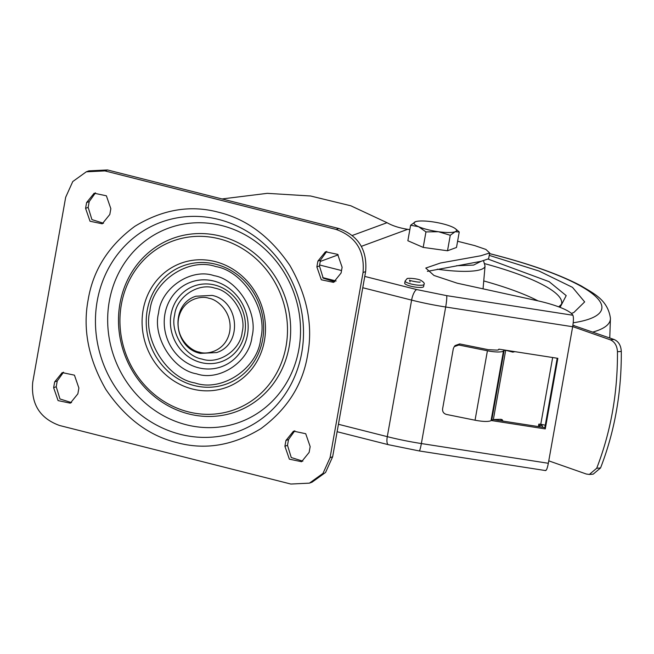 <?xml version="1.0" encoding="UTF-8"?>
<svg xmlns="http://www.w3.org/2000/svg" width="654" height="654" viewBox="0 0 654 654"><rect width="100%" height="100%" fill="white"/><g stroke="black" fill="none" stroke-linecap="round" stroke-linejoin="round"><path stroke-width="0.98" d="M208.888 298.289C216.564 299.107 232.889 311.672 229.693 331.668C225.802 351.492 206.599 355.065 199.298 352.089C191.622 351.272 175.297 338.707 178.493 318.711C182.384 298.886 201.587 295.314 208.888 298.289M174.643 315.056C170.048 332.314 185.041 356.365 202.094 359.079C218.599 364.858 240.492 350.152 242.176 332.15C246.771 314.893 231.786 290.842 214.733 288.12C198.227 282.348 176.327 297.055 174.643 315.056M158.595 312.923C160.925 288.022 191.213 267.682 214.046 275.669C237.631 279.43 258.371 312.694 252.011 336.573C249.681 361.466 219.392 381.813 196.56 373.818C172.975 370.058 152.243 336.794 158.595 312.923M149.921 310.724C142.384 339.034 166.966 378.478 194.941 382.942C222.008 392.416 257.929 368.292 260.693 338.764C268.23 310.454 243.64 271.009 215.673 266.546C188.597 257.079 152.684 281.204 149.921 310.724M307.576 355.253C302.655 384.871 287.106 409.33 260.93 428.615C233.249 445.505 205.389 450.214 177.34 442.742C149.161 435.981 125.315 418.184 105.785 389.343C88.437 359.038 82.567 329.158 88.167 299.704C93.089 270.077 108.638 245.618 134.822 226.333C162.494 209.444 190.355 204.735 218.403 212.215C246.583 218.976 270.437 236.773 289.959 265.614C307.306 295.919 313.176 325.798 307.576 355.253M284.907 446.265L285.937 440.477L293.499 431.141L305.712 433.716L310.168 446.608L309.138 452.396L301.584 461.724L289.362 459.157L284.907 446.265L287.498 445.309L288.528 439.521L294.823 430.749M341.086 273.029L333.532 282.364L321.318 279.789L316.863 266.897L317.893 261.109L325.447 251.782L337.66 254.357L342.116 267.249L341.086 273.029M54.658 381.92L62.212 372.592L74.433 375.159L78.889 388.051L77.859 393.839L70.297 403.175L58.083 400.6L53.628 387.708L54.658 381.92L57.25 380.971L63.544 372.191M110.837 208.691L109.807 214.479L102.245 223.807L90.031 221.24L85.576 208.34L86.606 202.56L94.16 193.224L106.381 195.799L110.837 208.691M332.657 456.737L330.066 457.694L322.978 473.406L309.448 483.142L312.048 482.186L325.569 472.45L332.657 456.737L365.635 271.59C367.434 250.008 358.482 235.653 338.78 228.508L336.189 229.464L104.902 170.907L107.493 169.958L88.887 170.857L86.295 171.814L104.902 170.907M309.448 483.142L290.842 484.042L59.555 425.492C39.853 418.347 30.901 403.992 32.7 382.41L65.678 197.263L72.766 181.55L86.295 171.814M330.066 457.694L363.044 272.546L365.635 271.59M336.189 229.464C355.89 236.601 364.842 250.964 363.044 272.546M302.851 461.168L291.259 457.53L287.498 445.309M334.799 281.809L323.207 278.163L319.454 265.949L320.485 260.161L326.771 251.381M71.564 402.619L59.972 398.973L56.219 386.751L57.25 380.971M103.512 223.251L91.928 219.613L88.167 207.392L89.197 201.604L95.492 192.832M338.78 228.508L107.493 169.958M352.351 235.448L387.037 222.703L350.822 205.789L310.576 195.996L267.265 193.339L221.992 198.947M387.037 222.703C392.433 225.785 399.316 227.993 407.695 229.317L361.36 246.345M338.2 254.856L320.247 261.453M424.013 284.392L423.62 286.591A9.606 1.97 -169.9 0 1 422.974 287.139A9.606 1.97 -169.9 0 1 412.233 286.534A9.606 1.97 -169.9 0 1 404.703 283.223L405.096 281.024A9.606 1.97 -169.9 0 0 412.625 284.335A9.606 1.97 -169.9 0 0 423.367 284.94A9.606 1.97 -169.9 0 0 423.465 284.899A9.606 1.97 -169.9 0 0 424.013 284.392C424.838 283.501 423.759 282.136 420.775 280.304C416.851 278.318 406.616 277.885 407.009 278.767L405.096 281.024M423.195 247.4L425.958 231.908L418.625 226.709A21.615 4.423 -169.9 0 1 415.445 221.722A21.615 4.423 -169.9 0 1 415.715 221.632A21.615 4.423 -169.9 0 1 432.09 221.763A21.615 4.423 -169.9 0 1 451.914 226.783A21.615 4.423 -169.9 0 1 455.38 228.696L459.247 231.974L456.492 247.474L447.508 250.768L423.195 247.4L407.859 240.737L410.622 225.238L415.609 221.665M545.273 470.316C546.229 471.125 547.251 468.779 548.338 463.277L572.659 326.73C573.583 320.975 573.656 317.149 572.896 315.253L572.691 314.934A48.036 9.835 10.1 0 0 536.599 300.546L457.22 283.198L433.962 275.457L425.762 268.066L440.526 262.998L480.788 255.771L489.666 252.967L485.889 249.436L474.665 245.585L457.596 241.261M409.837 229.636L407.695 229.317M447.508 250.768L450.271 235.276L438.45 231.729A21.615 4.423 -169.9 0 1 418.625 226.709L410.622 225.238M459.247 231.974L455.094 231.761A21.615 4.423 -169.9 0 1 438.45 231.729L425.958 231.908M455.38 228.696A21.615 4.423 -169.9 0 1 455.094 231.761L450.271 235.276M427.405 271.345L481.123 261.314L488.636 258.755L489.666 252.967M491.113 420.497L545.273 428.91L557.846 358.327L498.847 349.154L498.74 349.735L497.204 350.119L488.285 349.686L459.68 343.922L455.102 345.557L454.236 346.645L458.822 345.01L487.418 350.773C494.367 352.097 499.468 352.343 502.705 351.517L504.553 350.282L503.114 349.816M545.273 428.91L544.847 427.593L493.157 419.566M557.208 358.22L544.847 427.593M514.845 351.639L512.85 352.138L505.264 350.152M504.553 350.282L505.665 350.462L493.361 419.557L500.89 419.288L502.223 419.704L503.024 421.241M538.316 426.58L538.888 424.094L540.776 424.274L552.663 357.517M454.236 346.645L453.312 348.696L442.594 408.873C442.374 411.734 443.657 413.59 446.453 414.44L475.049 420.211C482.194 421.552 487.295 421.797 490.345 420.947L493.361 419.557M545.428 425.247L540.776 424.274M542.746 427.266L542.141 425.566L539.444 425.296L540.024 426.841M539.444 425.296L538.659 424.659M548.771 460.849L586.385 474.044L589.36 474.444L596.701 468.256C610.795 431.934 617.719 393.087 617.458 351.729C617.09 345.745 614.703 341.772 610.296 339.81L572.683 326.616M589.36 474.444L593.203 474.15L600.544 467.962C614.646 431.64 621.57 392.801 621.3 351.435C620.948 345.435 618.561 341.462 614.139 339.516L572.896 325.291M540.523 424.25L542.141 425.566M489.241 255.371L539.076 271.05L572.512 287.359L584.66 301.903L573.762 312.571L571.326 313.397M171.021 314.451A40.213 37.147 -110.2 0 0 200.999 362.545A40.213 37.147 -110.2 0 0 244.792 333.123A40.213 37.147 -110.2 0 0 214.806 285.038A40.213 37.147 -110.2 0 0 171.021 314.451M198.464 367.769A44.987 41.554 69.8 0 1 164.931 313.977A44.987 41.554 69.8 0 1 213.915 281.073A44.987 41.554 69.8 0 1 247.449 334.864A44.987 41.554 69.8 0 1 198.464 367.769M147.215 310.274A62.931 58.124 -110.2 0 0 194.124 385.525A62.931 58.124 -110.2 0 0 262.646 339.491A62.931 58.124 -110.2 0 0 215.73 264.241A62.931 58.124 -110.2 0 0 147.215 310.274M264.437 340.66A66.128 61.084 69.8 0 1 192.431 389.024A66.128 61.084 69.8 0 1 143.136 309.947A66.128 61.084 69.8 0 1 215.133 261.575A66.128 61.084 69.8 0 1 264.437 340.66M286.068 346.179A89.786 82.935 69.8 0 1 188.303 411.857A89.786 82.935 69.8 0 1 121.366 304.478A89.786 82.935 69.8 0 1 219.131 238.8A89.786 82.935 69.8 0 1 286.068 346.179M289.207 346.44A92.271 85.233 -110.2 0 0 220.414 236.094A92.271 85.233 -110.2 0 0 119.952 303.587A92.271 85.233 -110.2 0 0 188.736 413.933A92.271 85.233 -110.2 0 0 289.207 346.44M298.886 349.187A103.357 95.459 -110.2 0 0 221.837 225.589A103.357 95.459 -110.2 0 0 109.308 301.192A103.357 95.459 -110.2 0 0 186.357 424.781A103.357 95.459 -110.2 0 0 298.886 349.187M301.739 352.776A111.499 102.989 69.8 0 1 180.34 434.33A111.499 102.989 69.8 0 1 97.217 300.995A111.499 102.989 69.8 0 1 218.616 219.442A111.499 102.989 69.8 0 1 301.739 352.776M285.937 440.477L288.528 439.521M319.618 264.993L341.535 270.543M364.777 276.421L416.721 289.575L446.657 295.641L572.896 315.253M446.657 295.641A9.606 1.014 98.8 0 1 445.685 307.004L572.659 326.73M416.721 289.575A9.606 3.115 104.2 0 0 411.611 300.104A79.257 16.227 10.1 0 0 445.685 307.004L421.364 443.551A79.257 16.227 -169.9 0 1 387.291 436.651L411.611 300.104L362.757 287.735M322.675 277.59L336.14 280.991M338.437 424.283L387.291 436.651A9.606 3.115 -75.8 0 0 388.386 444.695L337.112 431.714M388.386 444.695L419.214 450.941A9.606 1.014 -81.2 0 0 421.364 443.551L548.338 463.277M459.68 343.922L458.822 345.01M491.08 420.522L503.449 351.092M481.025 261.33L473.578 265.091L456.533 265.728M437.248 269.186A55.909 11.445 10.1 0 0 481.254 269.407A55.909 11.445 10.1 0 0 485.047 266.023L483.576 260.881M484.867 263.701A137.896 28.236 -169.9 0 1 561.5 304.249L558.729 306.857M483.747 280.934A136.114 27.877 -169.9 0 1 537.997 300.865M560.077 307.372L566.201 295.624L549.139 281.67L488.432 259.221M491.792 419.843L504.16 350.413M511.534 351.124L512.85 352.138M487.418 350.773L475.049 420.211M316.863 266.897L319.454 265.949M320.485 260.161L317.893 261.109M56.219 386.751L53.628 387.708M89.197 201.604L86.606 202.56M88.167 207.392L85.576 208.34M501.087 420.792A2.403 2.183 127.5 0 0 501.095 419.296L501.046 420.792M572.839 325.659L574.326 325.545M610.296 339.81L614.139 339.516M617.458 351.729L621.3 351.435M596.701 468.256L600.544 467.962M573.206 322.79A178.321 36.518 10.1 0 0 589.785 318.841A178.321 36.518 10.1 0 0 490.377 253.858A178.321 36.518 10.1 0 0 489.552 253.654M592.884 332.06A188.654 38.627 10.1 0 0 597.601 330.548A188.654 38.627 10.1 0 0 610.435 318.277C607.762 299.646 593.317 293.335 581.422 286.027C559.603 274.435 529.388 263.726 490.753 253.899L489.56 253.597M216.613 352.571L200.394 353.381C173.31 348.116 169.525 304.412 195.898 296.221L212.117 295.412C239.192 300.677 242.977 344.38 216.613 352.571M419.214 450.941L545.6 470.578M420.146 281.997L420.195 281.98C420.522 282.806 408.725 280.656 409.51 280.076L410.058 281.907M485.047 266.023L483.053 288.896M609.765 337.979L610.435 318.277"/></g></svg>

